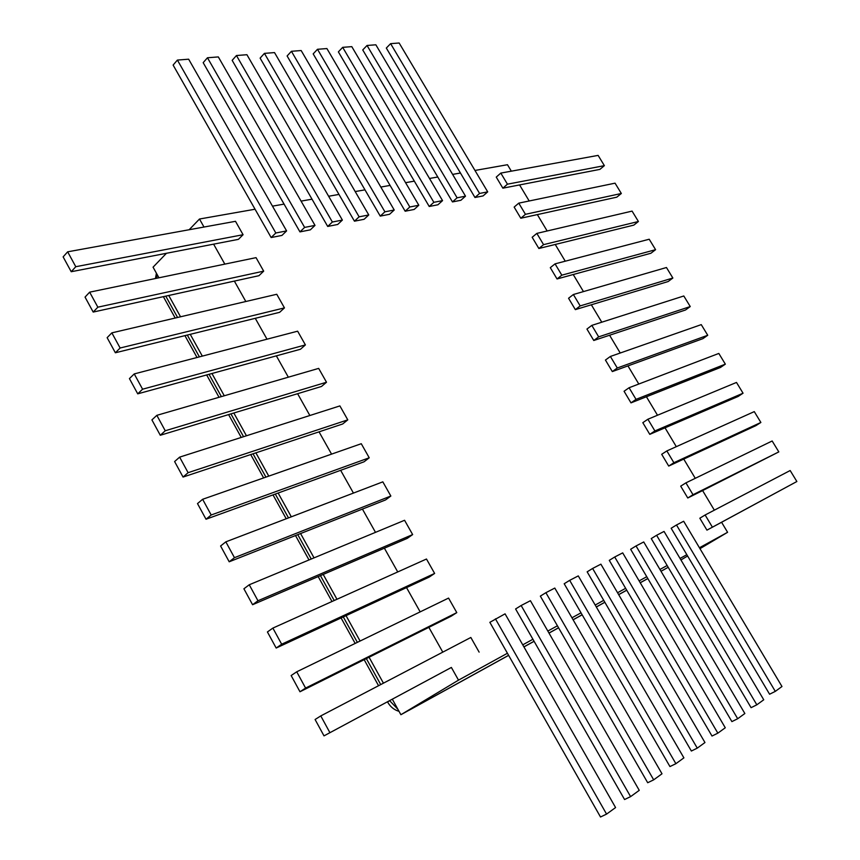 <?xml version="1.0" encoding="UTF-8"?>
<svg xmlns="http://www.w3.org/2000/svg" width="860" height="860" viewBox="0 0 860 860"><rect width="100%" height="100%" fill="white"/><g stroke="black" fill="none" stroke-linecap="round" stroke-linejoin="round"><path stroke-width="1.29" d="M271.147 237.543L281.94 235.425L286.606 230.91L275.823 232.995L271.147 237.543L255.054 209.227L199.488 219.02L203.992 227.04M213.613 244.154L238.424 239.349L243.079 234.715L75.777 266.707L71.219 271.717L213.613 244.154L224.825 264.117M234.361 281.091L258.946 275.694L263.687 271.158L97.846 307.181L93.192 312.062L234.361 281.091L245.82 301.505M255.269 318.318L279.64 312.32L284.456 307.891L120.12 348.01L115.369 352.772L255.269 318.318L266.998 339.195M276.35 355.857L300.484 349.246L305.397 344.914L142.588 389.204L137.729 393.837L276.35 355.857L288.337 377.196M297.614 393.697L321.511 386.462L326.51 382.238L165.249 430.763L160.293 435.267L297.614 393.697L309.858 415.509M319.038 431.849L342.688 423.98L347.784 419.863L188.114 472.688L183.051 477.063L319.038 431.849L331.562 454.134M340.646 470.312L364.049 461.798L369.23 457.789L211.195 514.99L206.024 519.236L340.646 470.312L353.438 493.081M362.425 509.088L385.581 499.929L390.848 496.026L234.468 557.678L229.201 561.784L362.425 509.088L375.498 532.351M384.388 548.185L407.285 538.36L412.649 534.576L257.968 600.753L252.582 604.72L384.388 548.185L397.739 571.943M406.533 587.606L429.172 577.114L434.633 573.437L281.671 644.215L276.178 648.042L406.533 587.606L420.164 611.868M428.861 627.359L451.231 616.179L456.789 612.621L305.59 688.075L299.979 691.762L428.861 627.359L442.782 652.138M451.382 667.446L324.005 735.87L451.382 667.446L458.509 680.142L507.432 653.256L489.856 622.317L505.067 613.846L615.577 807.562L606.569 814.108L495.435 618.845M630.595 796.629L521.149 605.515L530.416 600.71L639.249 790.34L630.595 796.629L624.575 799.531L532.92 639.259L522.751 644.839M532.92 639.259L515.591 608.966L521.149 605.515M653.686 779.837L545.885 592.691L554.797 588.068L661.996 773.785L653.686 779.837L647.698 782.729L557.42 625.79L547.831 631.057M557.42 625.79L540.349 596.12L545.885 592.691M675.885 763.691L569.686 580.35L578.275 575.899L683.893 757.864L675.885 763.691L669.951 766.572L581.016 612.825L571.954 617.803M581.016 612.825L564.192 583.746L569.686 580.35M697.266 748.135L592.615 568.46L600.893 564.171L704.963 742.535L697.266 748.135L691.365 751.027L603.731 600.345L595.184 605.042M603.731 600.345L587.154 571.836L592.615 568.46M717.853 733.161L614.717 557L622.694 552.872L725.27 727.764L717.853 733.161L712.005 736.042L625.629 588.315L617.566 592.744M625.629 588.315L609.288 560.354L614.717 557M737.687 718.734L636.034 545.949L643.731 541.961L744.857 713.52L737.687 718.734L731.892 721.604L646.752 576.705L639.13 580.898M646.752 576.705L630.638 549.271L636.034 545.949M756.832 704.813L656.61 535.285L664.049 531.437L763.745 699.782L756.832 704.813L751.081 707.672L667.145 565.504L659.942 569.46M667.145 565.504L651.246 538.575L656.61 535.285M775.301 691.375L676.487 524.987L683.668 521.257L781.976 686.516L775.301 691.375L769.592 694.224L686.828 554.689L680.034 558.43M686.828 554.689L671.155 528.255L676.487 524.987M721.583 522.267L706.942 530.136L699.836 518.214L705.125 514.99L790.168 470.527L796.865 481.514L721.583 522.267L727.592 532.297L699.427 547.766M702.609 490.576L687.763 497.994L680.701 486.158L685.914 482.858L772.162 440.987L778.816 451.898L702.609 490.576L714.348 510.173M683.754 459.089L668.714 466.066L661.695 454.306L666.844 450.93L754.274 411.617L760.874 422.464L755.875 425.657L683.754 459.089L695.267 478.31M665.027 427.818L649.784 434.354L642.818 422.679L647.892 419.228L736.493 382.442L743.051 393.213L738.116 396.471L665.027 427.818L676.315 446.673M646.43 396.761L630.993 402.867L624.07 391.257L629.079 387.742L718.82 353.438L725.346 364.156L720.465 367.467L646.43 396.761L657.502 415.24M627.95 365.898L612.32 371.574L605.44 360.05L610.385 356.459L701.255 324.629L707.737 335.271L702.921 338.646L627.95 365.898L638.797 384.022M609.589 335.239L593.776 340.495L586.939 329.058L591.82 325.381L683.797 295.98L690.247 306.558L685.484 310.008L609.589 335.239L620.232 353.008M591.347 304.784L575.351 309.632L568.557 298.259L573.373 294.518L666.457 267.514L672.864 278.027L668.155 281.532L591.347 304.784L601.774 322.199M573.233 274.523L557.043 278.962L550.303 267.664L555.055 263.859L649.214 239.23L655.578 249.679L650.934 253.238L573.233 274.523L583.456 291.594M555.227 244.466L538.865 248.497L532.168 237.274L536.844 233.393L632.078 211.108L638.41 221.493L633.82 225.116L555.227 244.466L565.246 261.193M537.35 214.602L520.805 218.236L514.151 207.088L518.763 203.143L615.05 183.169L621.339 193.489L616.803 197.166L537.35 214.602L547.154 230.985M519.58 184.932L502.863 188.168L496.252 177.096L500.81 173.086L598.119 155.391L604.376 165.647L599.893 169.388L519.58 184.932L529.19 200.982M474.967 170.452L507.475 164.722L511.334 171.172M474.967 197.499L483.105 195.908L487.706 191.866L479.579 193.446L474.967 197.499L460.444 173.01L452.607 174.397M452.478 201.917L460.885 200.273L465.507 196.177L457.101 197.811L452.478 201.917L437.772 177.01L429.495 178.471M429.226 206.486L437.923 204.777L442.556 200.627L433.859 202.315L429.226 206.486L414.337 181.137L405.576 182.685M405.167 211.216L414.165 209.453L418.809 205.239L409.812 206.991L405.167 211.216L390.085 185.416L380.829 187.05M380.249 216.107L389.569 214.28L394.224 210.012L384.914 211.818L380.249 216.107L364.973 189.845L355.191 191.565M354.449 221.181L364.102 219.289L368.768 214.957L359.114 216.827L354.449 221.181L338.969 194.424L328.627 196.252M327.703 226.438L337.711 224.471L342.377 220.074L332.368 222.02L327.703 226.438L312.019 199.187L301.075 201.111M299.957 231.888L310.342 229.846L315.007 225.395L304.623 227.405L299.957 231.888L284.069 204.11L272.48 206.153M158.95 277.791L153.058 267.17L166.453 253.281M189.168 229.727L199.488 219.02M680.937 559.957L687.613 556.001M699.976 548.669L727.592 532.297M508.604 655.309L400.9 714.714L458.509 680.142M668.198 567.288L661.007 571.255M647.827 578.522L640.205 582.725M626.714 590.164L618.652 594.615M604.827 602.236L596.292 606.945M582.123 614.76L573.082 619.748M558.559 627.757L548.97 633.046M534.071 641.27L523.901 646.87M400.9 714.714L392.3 699.18M383.431 683.163L369.069 657.233M360.093 641.033L346.042 615.653M336.969 599.269L323.209 574.426M314.04 557.861L300.581 533.555M291.314 516.817L278.135 493.027M268.772 476.128L255.882 452.844M246.433 435.773L233.823 413.004M224.277 395.772L211.947 373.498M202.315 356.115L190.253 334.336M180.535 316.781L168.743 295.485M690.247 306.558L598.667 336.862L593.776 340.495M591.82 325.381L598.667 336.862M707.737 335.271L617.287 368.005L612.32 371.574M610.385 356.459L617.287 368.005M725.346 364.156L636.024 399.363L630.993 402.867M629.079 387.742L636.024 399.363M743.051 393.213L654.89 430.935L649.784 434.354M647.892 419.228L654.89 430.935M778.816 451.898L693.009 494.726L687.763 497.994M685.914 482.858L693.009 494.726M796.865 481.514L706.942 530.136M705.125 514.99L712.263 526.943M672.864 278.027L580.178 305.913L575.351 309.632M573.373 294.518L580.178 305.913M760.874 422.464L673.885 462.723L668.714 466.066M666.844 450.93L673.885 462.723M655.578 249.679L561.817 275.178L557.043 278.962M555.055 263.859L561.817 275.178M638.41 221.493L543.574 244.649L538.865 248.497M536.844 233.393L543.574 244.649M621.339 193.489L525.449 214.312L520.805 218.236M518.763 203.143L525.449 214.312M604.376 165.647L507.443 184.18L502.863 188.168M500.81 173.086L507.443 184.18M183.051 477.063L174.612 461.551L179.632 457.133L339.894 405.909L347.784 419.863M179.632 457.133L188.114 472.688M206.024 519.236L197.499 503.584L202.627 499.294L361.275 443.717L369.23 457.789M202.627 499.294L211.195 514.99M229.201 561.784L220.601 545.992L225.836 541.843L382.829 481.847L390.848 496.026M225.836 541.843L234.468 557.678M252.582 604.72L243.907 588.788L249.25 584.768L404.565 520.279L412.649 534.576M249.25 584.768L257.968 600.753M299.979 691.762L291.153 675.541L296.721 671.8L448.565 598.087L456.789 612.621M296.721 671.8L305.59 688.075M324.005 735.87L315.093 719.508L320.78 715.918L470.839 637.475L479.127 652.127M320.78 715.918L329.735 732.344M160.293 435.267L151.919 419.895L156.843 415.337L318.673 368.392L326.51 382.238M156.843 415.337L165.249 430.763M276.178 648.042L267.417 631.96L272.878 628.09L426.474 559.021L434.633 573.437M272.878 628.09L281.671 644.215M137.729 393.837L129.43 378.594L134.246 373.917L297.635 331.186L305.397 344.914M134.246 373.917L142.588 389.204M115.369 352.772L107.134 337.668L111.854 332.863L276.759 294.27L284.456 307.891M111.854 332.863L120.12 348.01M93.192 312.062L85.043 297.098L89.655 292.163L256.043 257.645L263.687 271.158M89.655 292.163L97.846 307.181M71.219 271.717L63.135 256.871L67.66 251.819L235.5 221.31L243.079 234.715M67.66 251.819L75.777 266.707M606.569 814.108L600.506 817L507.432 653.256M394.224 210.012L301.172 50.547L291.422 51.288L287.111 55.965L364.973 189.845M291.422 51.288L384.914 211.818M418.809 205.239L326.908 48.558L317.49 49.289L313.18 53.89L390.085 185.416M317.49 49.289L409.812 206.991M442.556 200.627L351.794 46.644L342.688 47.343L338.378 51.879L414.337 181.137M342.688 47.343L433.859 202.315M465.507 196.177L375.852 44.795L367.048 45.472L362.748 49.934L437.772 177.01M367.048 45.472L457.101 197.811M487.706 191.866L399.147 43L390.612 43.656L386.323 48.053L460.444 173.01M390.612 43.656L479.579 193.446M368.768 214.957L274.523 52.589L264.428 53.374L260.118 58.125L338.969 194.424M264.428 53.374L359.114 216.827M342.377 220.074L246.927 54.717L236.457 55.524L232.157 60.35L312.019 199.187M236.457 55.524L332.368 222.02M315.007 225.395L218.322 56.921L207.464 57.76L203.175 62.662L284.069 204.11M207.464 57.76L304.623 227.405M286.606 230.91L188.652 59.2L177.397 60.071L173.118 65.07L255.054 209.227M177.397 60.071L275.823 232.995M411.015 709.124L508.636 655.363L408.909 710.349M523.933 646.924L534.092 641.323L523.933 646.924M549.002 633.1L558.581 627.811L549.002 633.1M573.115 619.802L582.155 614.814L573.115 619.802M596.324 606.999L604.859 602.29L596.324 606.999M618.684 594.668L626.746 590.218L618.684 594.668M640.238 582.779L647.849 578.576L640.238 582.779M663.393 570.008L665.156 568.965M165.776 296.141L177.579 317.48M187.308 335.056L199.391 356.879M209.023 374.304L221.375 396.621M230.931 413.886L243.552 436.697M253.023 453.8L265.923 477.117M275.297 494.059L288.487 517.892M297.764 534.662L311.255 559.021M320.436 575.62L334.207 600.506M343.29 616.921L357.373 642.355M366.349 658.588L380.733 684.582M399.029 711.349C394.116 709.898 390.289 706.791 387.581 702.018L390.01 700.416M663.92 569.707L665.231 568.933M156.843 278.221L156.746 273.813M397.879 709.274L389.623 700.653M378.561 685.71L364.167 659.684M355.169 643.43L341.076 617.953M331.981 601.505L318.189 576.576M308.998 559.957L295.507 535.554M286.219 518.763L273.007 494.887M263.633 477.923L250.712 454.564M241.241 437.439L228.599 414.584M219.031 397.298L206.669 374.949M197.026 357.502L184.932 335.637M175.193 318.039L163.378 296.668M155.445 278.511L156.412 273.2"/></g></svg>
